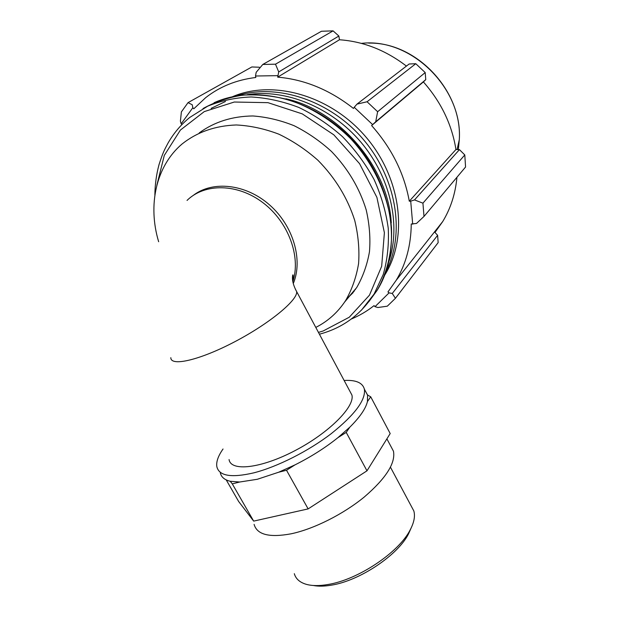 <?xml version="1.0" encoding="UTF-8"?>
<svg xmlns="http://www.w3.org/2000/svg" width="617" height="617" viewBox="0 0 617 617"><rect width="100%" height="100%" fill="white"/><g stroke="black" fill="none" stroke-linecap="round" stroke-linejoin="round"><path stroke-width="0.93" d="M349.816 427.172L337.954 437.638L346.222 432.401L349.816 427.172C359.834 417.239 365.711 408.709 367.439 401.574L370.717 396.808L367.578 395.027L367.439 401.574M294.995 464.879L278.683 472.221L286.512 470.254L294.995 464.879C310.899 456.896 325.221 447.819 337.954 437.638M239.666 482.016L230.234 481.275L232.285 483.875L239.666 482.016L257.328 479.278L278.683 472.221M232.285 483.875L253.672 521.11L238.648 501.49L226.238 479.918M286.512 470.254L308.138 508.902L253.672 521.11M346.222 432.401L366.984 470.825L308.138 508.902M370.717 396.808L390.191 433.55L366.984 470.825M230.234 481.275C224.441 479.864 221.133 476.995 220.308 472.661M365.295 390.87L367.578 395.027M193.252 195.404C212.734 180.357 245.821 183.951 269.521 204.875C293.314 225.675 303.232 259.942 293.291 283.527M349.947 391.355L351.914 395.042C355.022 406.564 329.185 432.772 295.15 450.557C261.138 468.496 230.727 471.82 229.069 459.542M158.654 241.733C147.64 205.314 155.854 166.189 182.1 143.969C197.116 132.077 215.171 125.737 236.288 124.966C250.425 125.683 264.616 128.752 278.869 134.182C292.851 140.9 305.878 149.607 317.948 160.289C335.262 177.897 347.518 197.926 354.713 220.377C358.284 235.139 359.58 249.538 358.585 263.582C356.31 277.141 351.991 289.466 345.62 300.556C337.923 312.295 327.974 321.249 315.788 327.419M351.235 319.066C359.456 315.649 367.061 311.169 374.049 305.623L375.005 306.672L377.897 307.521L387.314 306.179L395.435 298.289L392.265 293.468L389.072 292.867L375.005 306.672M389.072 292.867L387.946 291.957L396.23 280.249C406.009 263.929 411.015 245.188 411.261 224.01L416.498 223.454L424.002 216.428L422.93 203.163L414.516 199.923L410.714 201.134L412.696 224.195M410.714 201.134L409.295 201.211C404.251 173.377 391.687 148.157 371.611 125.552L375.699 121.796L377.635 111.716L367.069 101.759L356.958 104.134L354.251 107.289L372.614 124.595M354.251 107.289L353.448 108.438C329.871 89.912 304.613 79.477 277.673 77.14L278.722 71.927L275.49 64.191L262.788 64.461L256.178 72.32L255.507 76.007L277.596 75.66M255.507 76.007L255.831 77.48C236.527 79.84 219.791 86.581 205.615 97.71L193.792 108.8L192.812 107.728L192.257 104.79L188.038 102.638L181.383 111.901L180.403 121.187L181.174 123.786L192.812 107.728M181.174 123.786L182.023 124.472M232.277 96.792C273.069 79.099 330.99 95.519 366.282 137.437C401.76 179.215 408.146 238.177 384.707 275.128M262.788 64.461L321.457 31.259L333.087 30.865L275.49 64.191M367.069 101.759L415.789 63.705L409.148 63.998L356.958 104.134M409.295 201.211L455.955 149.507L459.441 149.63L414.516 199.923M422.93 203.163L464.794 154.936L459.441 149.63M456.942 177.272C455.415 193.692 450.672 208.453 442.713 221.557L434.985 232.432L437.615 235.324L392.265 293.468M395.435 298.289L438.163 242.604L437.615 235.324M259.348 67.23L251.844 66.96L188.038 102.638M278.437 55.607L290.599 48.72M278.722 71.927L338.864 36.041L333.087 30.865M338.864 36.041L339.458 39.758C363.428 41.462 385.756 50.239 406.426 66.088M415.789 63.705L425.206 72.575L377.635 111.716M375.699 121.796L425.761 79.639L425.206 72.575M425.761 79.639L423.378 81.914C441.039 101.921 451.899 124.449 455.955 149.507M464.794 154.936L465.565 167.014L424.002 216.428M371.611 125.552L423.378 81.914M277.673 77.14L339.458 39.758M353.132 292.643L348.752 296.893M199.214 132.925C214.338 121.881 232.216 116.227 252.847 115.965C266.621 116.975 280.38 120.222 294.116 125.714C307.559 132.439 320.03 141.038 331.53 151.512C347.988 168.711 359.549 188.177 366.205 209.919C369.483 224.21 370.57 238.162 369.467 251.767C367.146 264.909 362.865 276.879 356.634 287.684L344.656 302.022M355.515 289.358L354.035 290.723M356.626 287.684L345.62 300.556M354.351 291.008L351.405 293.792M236.62 95.936C276.925 82.825 330.334 100.355 363.59 139.766C396.955 179.107 405.168 233.905 386.203 271.056M211.114 108.384L225.452 101.496M285.926 98.774C340.345 110.844 388.455 168.079 391.271 222.93M247.294 94.663C285.555 88.617 331.252 107.15 360.876 142.141C390.499 177.156 400.981 224.696 389.103 260.937M411.192 506.009L413.822 510.93C415.318 516.12 414.107 522.437 410.189 529.864C398.96 552.338 358.068 579.81 327.874 584.515C319.305 585.988 312.14 585.934 306.394 584.361C299.808 582.448 295.782 578.885 294.317 573.671M313.282 585.479C318.357 586.466 324.403 586.358 331.422 585.155C359.742 580.751 397.919 555.099 408.508 533.921L411.099 528.09M344.132 380.473C355.855 379.802 362.603 382.694 364.385 389.165C365.873 399.916 354.875 414.709 331.398 433.535C308.585 451.066 277.28 466.892 253.687 472.877C231.275 478.059 218.989 475.969 216.837 466.629C216.089 461.84 218.156 455.963 223.038 448.991M390.839 446.276L393.461 451.204C395.713 463.028 386.026 478.268 364.377 496.924C343.307 514.223 313.806 529.047 291.047 533.821C269.32 537.831 257.004 534.677 254.096 524.373M187.036 200.432C204.697 182.948 237.761 183.38 263.081 202.792C288.486 222.043 301.135 256.68 292.836 281.684M170.832 357.667C170.562 366.814 199.869 360.112 234.776 341.733C269.691 323.455 297.988 299.916 296.661 291.61L295.35 289.118M203.016 108.553C215.017 101.921 228.182 97.463 242.504 95.172C257.274 94.224 272.367 95.689 287.777 99.553C310.775 107.034 332.586 120.585 350.842 138.848C374.21 164.191 388.756 196.43 391.479 227.696C392.443 250.949 387.368 272.483 377.103 290.368L368.735 301.844M361.385 310.251L374.103 294.054L383.273 274.388C387.368 259.904 389.034 244.548 388.247 228.313C386.011 211.855 381.283 195.589 374.087 179.524C365.542 163.898 354.999 149.599 342.458 136.619C328.992 124.696 314.446 114.97 298.813 107.443C282.879 101.35 266.968 97.864 251.096 96.969C235.563 97.579 221.071 100.656 207.636 106.201L189.712 117.477C180.935 124.657 173.732 133.149 168.102 142.959C164.616 149.63 163.25 151.466 159.039 164.569C156.379 174.426 154.99 184.614 154.867 195.126M156.849 185.239L164.299 155.399L180.395 130.064L204.273 111.6L234.275 102.029L267.963 102.661L302.268 113.875L333.851 134.853L359.557 163.644L376.902 197.378L384.391 232.709L381.668 266.289L369.452 295.196L349.261 317.231L323.154 330.99L318.449 332.401M361.392 43.383C410.907 37.313 462.904 88.516 459.295 139.681L458.354 149.592M351.914 395.042L296.661 291.61C293.152 285.108 291.841 279.586 292.736 275.059C293.33 274.21 293.322 276.223 292.713 281.097M214.045 102.746C256.826 83.28 318.403 100.093 356.325 144.332C394.44 188.416 401.837 251.111 377.103 290.368L374.103 294.054C360.845 314.693 342.612 328.074 319.413 334.198M396.23 280.249L442.713 221.557M368.681 43.097C416.583 41.987 462.519 91.115 459.295 139.681L457.097 149.545M408.508 533.921L410.189 529.864M390.468 467.216L413.822 510.93M364.385 389.165L367.647 395.304M386.89 438.849L393.461 451.204"/></g></svg>
